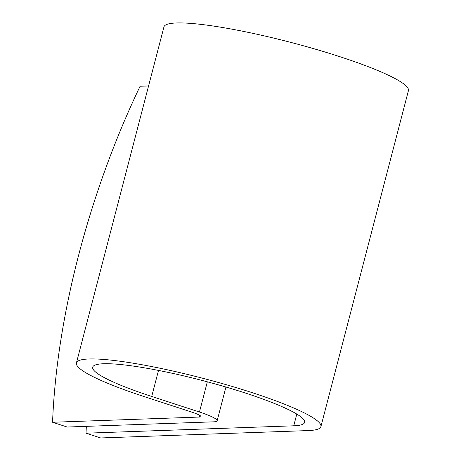 <?xml version="1.0" encoding="UTF-8"?>
<svg xmlns="http://www.w3.org/2000/svg" width="461" height="461" viewBox="0 0 461 461"><rect width="100%" height="100%" fill="white"/><g stroke="black" fill="none" stroke-linecap="round" stroke-linejoin="round"><path stroke-width="0.69" d="M86.34 426.344A394.218 160.543 -71.9 0 0 86.034 433.184L293.743 425.808A109.505 14.746 14.6 0 0 304.635 422.38A109.505 14.746 14.6 0 0 202.385 380.509A109.505 14.746 14.6 0 0 92.696 367.175A109.505 14.746 14.6 0 0 151.721 396.448L199.457 412.025A32.8 4.42 -165.4 0 1 217.143 420.795A32.8 4.42 -165.4 0 1 213.875 421.821L67.168 427.03L52.566 422.259L199.273 417.055A15.979 2.149 -165.4 0 0 200.863 416.554A15.979 2.149 -165.4 0 0 192.249 412.284L144.512 396.702A126.326 17.011 14.6 0 1 76.417 362.94A126.326 17.011 14.6 0 1 202.955 378.314A126.326 17.011 14.6 0 1 320.908 426.621A126.326 17.011 14.6 0 1 308.346 430.574L100.636 437.95L86.034 433.184M148.569 85.948L140.092 86.253A394.218 160.543 -71.9 0 0 52.566 422.259M76.417 362.94L163.943 26.928A126.326 17.011 14.6 0 1 290.476 42.303A126.326 17.011 14.6 0 1 408.434 90.61L320.908 426.621M296.798 414.076L293.743 425.808M199.722 415.338L199.273 417.055M158.503 370.425L151.721 396.448M207.329 381.812L199.457 412.025M225.936 387.027L217.143 420.795"/></g></svg>

